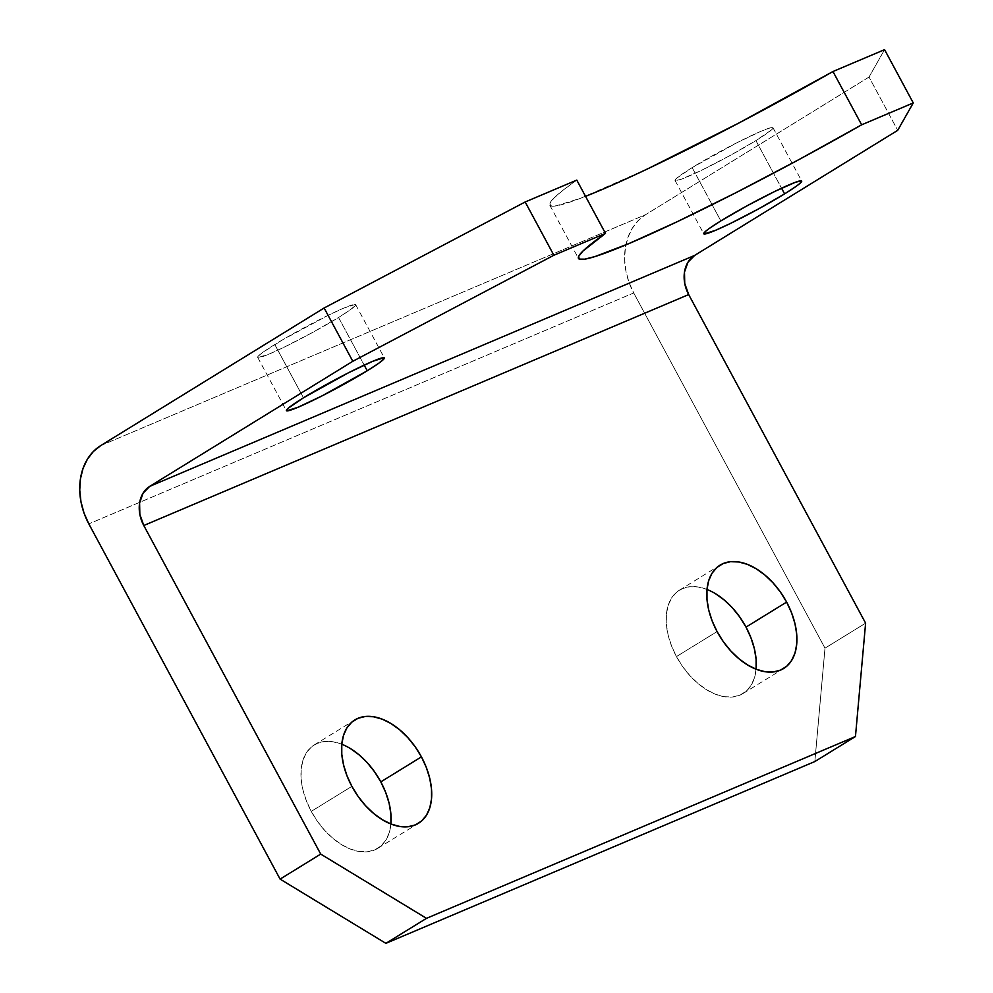 <?xml version="1.0" encoding="UTF-8"?>
<svg xmlns="http://www.w3.org/2000/svg" width="993" height="993" viewBox="0 0 993 993"><rect width="100%" height="100%" fill="white"/><g stroke="black" fill="none" stroke-linecap="round" stroke-linejoin="round"><path stroke-width="0.74" stroke-dasharray="4.96 3.72" d="M692.146 167.618A55.62 4.096 151.7 0 0 675.054 180.478A55.62 4.096 151.7 0 0 704.422 168.86A55.62 4.096 151.7 0 0 755.909 140.596L781.553 188.211L755.909 140.596L729.855 155.616L701.84 170.126L681.297 179.237L675.364 180.689L676.841 178.082L692.146 167.618L737.278 142.545L761.259 131.175L770.63 127.749L772.703 127.538L771.226 130.133L755.909 140.596A55.62 4.096 151.7 0 0 773.001 127.737A55.62 4.096 151.7 0 0 743.633 139.368A55.62 4.096 151.7 0 0 692.146 167.618L712.118 204.707L692.146 167.618M720.844 220.905L712.118 204.707L720.844 220.905M274.776 344.521A55.62 4.096 151.7 0 0 257.683 357.368A55.62 4.096 151.7 0 0 287.064 345.75A55.62 4.096 151.7 0 0 338.551 317.487L364.183 365.114L338.551 317.487L312.485 332.506L284.47 347.016L269.438 353.93L257.994 357.579L259.471 354.973L262.959 352.267L282.657 339.78L328.857 314.992L343.888 308.066L355.333 304.429L355.531 305.236L350.368 309.742L338.551 317.487A55.62 4.096 151.7 0 0 355.643 304.628A55.62 4.096 151.7 0 0 326.263 316.258A55.62 4.096 151.7 0 0 274.776 344.521L303.473 397.796L274.776 344.521M341.778 744.241A60.685 37.511 58.4 0 0 314.21 744.961A60.685 37.511 58.4 0 0 311.256 811.368L351.87 786.357L311.256 811.368L306.328 800.693L302.927 789.857L301.177 779.282L301.152 769.376L302.865 760.514L306.216 753.042L311.119 747.245L317.35 743.347L324.686 741.498L332.841 741.759L341.505 744.129L350.343 748.523M706.979 589.457A60.685 37.511 58.4 0 0 679.411 590.177A60.685 37.511 58.4 0 0 676.456 656.584L717.07 631.573L676.456 656.584L671.529 645.909L668.115 635.073L666.377 624.498L666.353 614.593L668.053 605.73L671.417 598.258L676.307 592.461L682.539 588.564L689.874 586.714L698.042 586.975L706.706 589.358L715.543 593.752M869.024 77.057L884.577 49.65L869.024 77.057L897.709 130.331L869.024 77.057L645.649 214.649L869.024 77.057M648.355 168.512L581.066 198.091L556.08 205.874L550.569 205.824L549.936 203.131L554.181 197.855L563.192 190.11L576.784 180.093A237.675 17.514 151.7 0 0 549.762 205.129A237.675 17.514 151.7 0 0 585.547 196.353M100.752 445.584L645.649 214.649A60.685 47.49 -113 0 0 625.875 244.886A60.685 47.49 -113 0 0 633.72 292.947L88.824 523.882L633.72 292.947L628.904 282.074L625.838 270.655L624.622 259.123L625.329 247.94L627.911 237.526L632.293 228.278L638.276 220.545L645.649 214.649L100.752 445.584M814.843 761.544L824.997 648.168L633.72 292.947L824.997 648.168L865.611 623.157L824.997 648.168L814.843 761.544M390.919 823.88L389.219 832.742L385.855 840.215L380.964 846.011L374.733 849.909L367.398 851.758L359.23 851.497L350.566 849.127L341.729 844.733L333.052 838.489L324.885 830.632L317.524 821.484L311.256 811.368A60.685 37.511 58.4 0 0 377.861 848.295A60.685 37.511 58.4 0 0 390.907 823.991M756.107 669.108L754.407 677.958L751.043 685.431L746.153 691.227L739.922 695.137L732.586 696.987L724.431 696.714L715.767 694.343L706.929 689.949L698.253 683.705L690.085 675.861L682.712 666.7L676.456 656.584A60.685 37.511 58.4 0 0 743.062 693.511A60.685 37.511 58.4 0 0 756.107 669.22M675.054 180.478L703.739 233.765M257.683 357.368L286.381 410.655M314.21 744.961L354.824 719.95M679.411 590.177L720.024 565.166M743.062 693.511L783.676 668.5M377.861 848.295L418.475 823.284M355.643 304.628L384.328 357.914M773.001 127.737L801.686 181.011M549.762 205.129L578.46 258.416"/><path stroke-width="1.49" d="M784.607 193.883A55.62 4.096 -28.3 0 1 733.119 222.147A55.62 4.096 -28.3 0 1 703.739 233.765A55.62 4.096 -28.3 0 1 720.844 220.905L709.014 228.651L705.526 231.369L704.049 233.976L715.494 230.326L730.525 223.413L758.54 208.902L784.607 193.883L796.423 186.138L799.911 183.42L801.388 180.825L795.455 182.265L774.912 191.376L746.897 205.886L720.844 220.905A55.62 4.096 -28.3 0 1 772.318 192.654A55.62 4.096 -28.3 0 1 801.699 181.024A55.62 4.096 -28.3 0 1 784.607 193.883L781.553 188.211L784.607 193.883M367.236 370.774A55.62 4.096 -28.3 0 1 315.749 399.037A55.62 4.096 -28.3 0 1 286.381 410.655A55.62 4.096 -28.3 0 1 303.473 397.796L288.156 408.26L286.692 410.866L298.123 407.217L322.117 395.847L367.236 370.774L379.053 363.028L384.229 358.51L384.018 357.716L372.586 361.353L348.593 372.723L303.473 397.796A55.62 4.096 -28.3 0 1 354.96 369.545A55.62 4.096 -28.3 0 1 384.328 357.914A55.62 4.096 -28.3 0 1 367.236 370.774L364.183 365.114L367.236 370.774M350.343 748.523L359.019 754.767L367.187 762.624L374.547 771.772L380.815 781.888L421.429 756.865A60.685 37.511 -121.6 0 1 418.475 823.284A60.685 37.511 -121.6 0 1 351.87 786.357L358.138 796.46L365.498 805.621L373.666 813.466L382.342 819.709L391.18 824.103L399.844 826.486L408.011 826.747L415.347 824.898L421.578 821L426.469 815.203L429.832 807.731L431.533 798.869L431.508 788.963L429.758 778.388L426.357 767.552L421.429 756.865L415.161 746.761L407.8 737.6L399.633 729.756L390.957 723.512L382.119 719.118L373.455 716.747L365.3 716.474L357.964 718.324L351.733 722.221L346.83 728.03L343.479 735.503L341.766 744.353L341.791 754.27L343.541 764.833L346.942 775.67L351.87 786.357A60.685 37.511 -121.6 0 1 354.824 719.95A60.685 37.511 -121.6 0 1 421.429 756.865L380.815 781.888A60.685 37.511 58.4 0 0 341.778 744.241M715.543 593.752L724.207 599.983L732.387 607.84L739.748 617.001L746.016 627.104L786.63 602.093A60.685 37.511 -121.6 0 1 783.676 668.5A60.685 37.511 -121.6 0 1 717.07 631.573L723.326 641.689L730.699 650.837L738.866 658.694L747.543 664.938L756.381 669.319L765.044 671.702L773.199 671.963L780.535 670.114L786.766 666.216L791.657 660.419L795.021 652.947L796.734 644.085L796.709 634.179L794.959 623.604L791.558 612.768L786.63 602.093L780.361 591.977L773.001 582.817L764.821 574.972L756.157 568.728L747.319 564.334L738.655 561.964L730.488 561.69L723.152 563.552L716.921 567.45L712.031 573.246L708.667 580.719L706.966 589.581L706.991 599.487L708.729 610.062L712.142 620.898L717.07 631.573A60.685 37.511 -121.6 0 1 720.024 565.166A60.685 37.511 -121.6 0 1 786.63 602.093L746.016 627.104A60.685 37.511 58.4 0 0 706.979 589.457M585.547 196.353A237.675 17.514 151.7 0 0 832.966 71.521L861.651 124.808A237.675 17.514 -28.3 0 1 578.46 258.416A237.675 17.514 -28.3 0 1 605.482 233.38L576.784 180.093L605.482 233.38L553.871 255.251L525.173 201.976L576.784 180.093L525.173 201.976L324.128 307.991L352.813 361.278L149.744 486.359L694.641 255.424L897.709 130.331L913.262 102.937L897.709 130.331L694.641 255.424L149.744 486.359L352.813 361.278L553.871 255.251L605.482 233.38L582.866 251.142L578.621 256.417L579.267 259.111L584.765 259.161L595.018 256.554L628.643 243.719L677.052 221.787L735.726 192.803L799.228 159.439L861.651 124.808L913.262 102.937L884.577 49.65L913.262 102.937L861.651 124.808L832.966 71.521L884.577 49.65L832.966 71.521L738.544 123.194L648.355 168.512M324.128 307.991L100.752 445.584L324.128 307.991L525.173 201.976L553.871 255.251L352.813 361.278L324.128 307.991M280.1 879.115L385.88 943.35L814.843 761.544L385.88 943.35L426.494 918.339L855.457 736.533L814.843 761.544L855.457 736.533L426.494 918.339L320.714 854.092L143.786 525.508L688.683 294.573L865.611 623.157L855.457 736.533L865.611 623.157L688.683 294.573L143.786 525.508L320.714 854.092L280.1 879.115L88.824 523.882L280.1 879.115L320.714 854.092L426.494 918.339L385.88 943.35L280.1 879.115M390.907 823.991A60.685 37.511 58.4 0 0 380.815 781.888L385.743 792.563L389.144 803.399L390.894 813.975L390.919 823.88M756.107 669.22A60.685 37.511 58.4 0 0 746.016 627.104L750.944 637.791L754.345 648.615L756.095 659.191L756.107 669.108M149.744 486.359L143.066 493.173L139.591 503.004L139.839 514.362L143.786 525.508A30.336 23.745 67 0 1 149.744 486.359M88.824 523.882L84.008 513.009L80.942 501.589L79.738 490.07L80.433 478.887L83.027 468.46L87.396 459.213L93.379 451.492L100.752 445.584A60.685 47.49 67 0 0 88.824 523.882M694.641 255.424L687.963 262.239L684.487 272.07L684.736 283.427L688.683 294.573A30.336 23.745 -113 0 1 694.641 255.424"/></g></svg>
